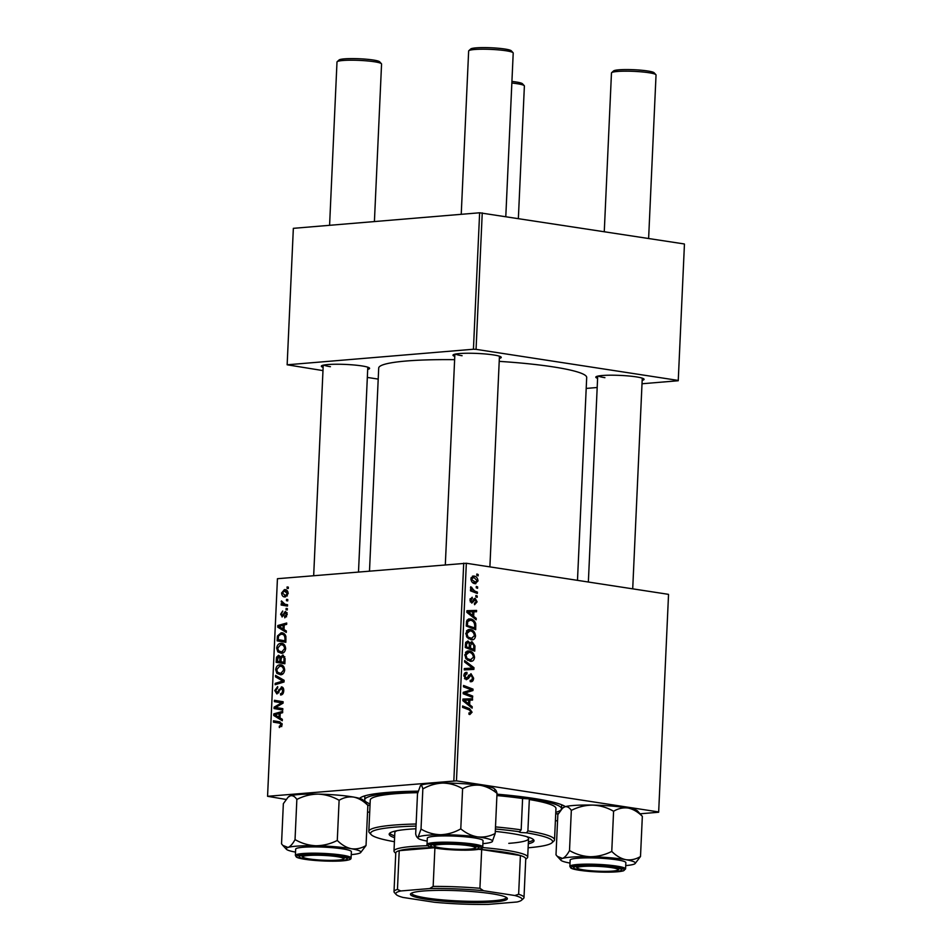 <?xml version="1.0" encoding="UTF-8"?>
<svg xmlns="http://www.w3.org/2000/svg" width="952" height="952" viewBox="0 0 952 952"><rect width="100%" height="100%" fill="white"/><g stroke="black" fill="none" stroke-linecap="round" stroke-linejoin="round"><path stroke-width="1.43" d="M323.121 367.365A24.169 2.856 2.6 0 1 321.502 365.854A24.169 2.856 2.6 0 1 337.163 364.235A24.169 2.856 2.6 0 1 361.82 365.913A24.169 2.856 2.6 0 1 369.447 368.031A24.169 2.856 2.6 0 1 367.698 369.388M454.782 356.381A24.169 2.856 2.6 0 1 453.164 354.87A24.169 2.856 2.6 0 1 468.824 353.24A24.169 2.856 2.6 0 1 493.481 354.929A24.169 2.856 2.6 0 1 501.097 357.048A24.169 2.856 2.6 0 1 499.348 358.404M597.606 378.337A24.169 2.856 2.6 0 1 595.988 376.825A24.169 2.856 2.6 0 1 611.636 375.195A24.169 2.856 2.6 0 1 636.305 376.885A24.169 2.856 2.6 0 1 643.921 379.003A24.169 2.856 2.6 0 1 642.172 380.36M496.98 794.17A104.101 12.281 2.6 0 1 533.584 798.395A104.101 12.281 2.6 0 1 565.381 806.63M558.538 813.436A104.101 12.281 2.6 0 1 555.706 814.019M577.483 580.351L586.694 377.492A104.101 12.281 -177.4 0 0 553.183 366.889A104.101 12.281 -177.4 0 0 499.217 361.367M454.628 359.678A104.101 12.281 -177.4 0 0 378.706 368.043L369.495 571.021M668.53 594.643L658.653 812.246L668.53 594.643M555.397 820.862L557.563 820.683M640.137 813.793L658.653 812.246M470.24 629.522C473.287 629.974 475.048 632.128 475.536 636.007C475 638.923 473.56 640.184 471.204 639.803L467.051 637.388L465.79 633.33L469.038 629.474L470.24 629.522L468.015 629.712M472.228 639.839L471.204 639.803M473.68 616.372L476.214 618.36L476.155 619.812L466.861 612.338L466.944 610.708L476.571 610.411L476.512 611.755L473.894 611.791L473.68 616.372L472.037 616.503M468.931 713.25L470.966 711.977L469.253 709.93L462.553 707.348L462.612 705.991L469.55 708.657L472.073 712.227L469.848 714.547L468.979 714.298L468.919 712.929L470.05 713.191L468.943 713.286M466.825 673.73L464.981 675.932L466.23 678.371L471.002 673.707L473.62 678.181C473.394 680.87 472.252 682.037 470.205 681.68L470.157 680.323L471.573 680.204L472.513 677.919L471.026 675.063L468.396 678.526L466.23 679.728L463.862 675.718C464.076 673.397 465.052 672.291 466.801 672.374L467.051 673.766L464.243 673.909M471.216 681.727L470.205 681.68M470.157 680.406L471.573 680.204M471.026 675.063L468.408 675.42M464.469 678.514L467.111 678.002M464.671 660.581L473.977 667.685L473.894 669.399L464.255 669.911L464.314 668.554L472.585 668.125L464.612 662.033L464.671 660.581M469.265 650.989C472.311 651.43 474.072 653.584 474.56 657.463C474.025 660.379 472.585 661.64 470.228 661.259L466.075 658.843L464.814 654.786L468.063 650.93L469.265 650.989L467.039 651.168M471.252 661.295L470.228 661.259M476.857 574.02L478.202 574.532L478.142 575.877L476.797 575.389L476.857 574.02M456.46 780.854L267.56 796.3L277.437 578.709L466.337 563.263L456.46 780.854L658.546 811.925M466.337 563.263L668.423 594.334M471.24 641.886L472.156 641.803L474.965 645.98L474.727 651.144L465.266 647.503L465.659 642.433L467.908 640.982L470.157 643.124L471.668 641.791M469.669 704.718L472.204 706.705L472.132 708.157L462.85 700.684L462.922 699.054L472.561 698.756L472.501 700.101L469.872 700.136L469.669 704.718L468.027 704.849M466.92 693.782L472.692 696.067L472.62 697.423L463.172 693.746L463.231 692.33L471.514 689.879L463.481 686.832L463.541 685.476L473.001 689.129L472.942 690.545L464.671 693.02L466.92 693.782L463.921 694.032M474.393 603.33L476.226 601.664L475.238 599.736L471.775 603.092L469.931 599.974L472.18 597.249L472.24 598.606L470.788 600.165L472.252 601.676L473.929 598.867L475.215 598.391L477.095 601.866L474.584 604.71L474.405 603.401M475.238 599.736L473.227 600.046M472.24 598.606L470.121 598.748M470.252 601.842L472.252 601.676M473.929 598.867L474.548 598.439M475.738 623.762L475.702 629.688L466.242 626.035L466.587 621.192L470.502 618.931C472.942 619.228 474.691 620.835 475.738 623.762L474.596 623.857M469.324 618.883L468.313 619.121M472.394 576.21L473.941 576.079C476.274 576.353 477.642 577.971 478.035 580.922L475.131 583.683C472.692 583.445 471.288 581.803 470.895 578.756L473.941 576.079L473.12 576.043M475.833 583.719L475.131 583.683M476.286 586.42L477.642 586.944L477.583 588.288L476.226 587.789L476.286 586.42M474.655 591.002L477.404 592.108L477.345 593.477L470.466 590.823L470.526 589.455L471.954 590.026L470.776 586.73L474.655 591.002L471.609 591.263M475.881 595.476L477.226 596L477.166 597.332L475.822 596.845L475.881 595.476M282.923 643.719L280.804 643.385C283.601 643.135 285.219 644.861 285.659 648.586C285.16 651.596 283.827 653.179 281.649 653.334L277.829 651.894L276.675 648.169C277.199 645.087 278.579 643.481 280.804 643.385L281.911 643.421M284.017 629.581L286.35 630.962L286.29 632.414L277.746 627.154L277.817 625.523L286.707 623.013L286.647 624.369L284.231 625L284.017 629.581M282.209 724.817L279.341 727.566L279.293 726.233L281.173 724.817L279.602 723.187L273.426 722.163L273.498 720.795L279.876 721.854L282.209 724.817M279.293 726.233L281.78 726.554M282.232 687.07L281.34 686.928C282.982 687.035 283.791 688.32 283.744 690.771C283.529 693.484 282.47 694.901 280.59 695.008L280.542 693.675L281.851 693.223L282.72 690.759L281.364 688.272L276.925 693.984L274.747 690.569L277.675 686.571L277.698 687.903L275.782 690.521L276.937 692.639L281.804 686.951M283.47 688.558L281.364 688.272M278.543 692.925L276.723 692.639L278.567 692.901M275.556 675.396L284.113 680.299L284.029 682.013L275.128 684.726L275.199 683.369L282.827 681.049L275.485 676.848L275.556 675.396M281.947 665.174L279.829 664.853C282.625 664.591 284.243 666.317 284.696 670.041C284.184 673.052 282.851 674.635 280.673 674.801L276.865 673.35L275.699 669.637C276.223 666.543 277.603 664.948 279.829 664.853L280.935 664.877M287.099 586.944L288.337 587.146L288.277 588.491L287.028 588.312L287.099 586.944M453.842 780.747L463.719 563.156M283.422 655.238L282.53 655.107L285.1 658.594L284.862 663.758L276.151 662.318L276.532 657.213L278.603 655.262L280.673 656.868L282.994 655.119M280.007 717.927L282.339 719.307L282.268 720.759L273.736 715.499L273.807 713.869L282.696 711.358L282.637 712.715L280.221 713.346L280.007 717.927M277.508 707.741L282.827 708.669L282.756 710.025L274.045 708.562L274.116 707.146L281.756 702.826L274.366 701.648L274.426 700.291L283.137 701.743L283.077 703.159L275.437 707.503L276.937 707.645M282.304 616.872L280.614 614.218L282.696 610.994L281.411 614.207L282.232 615.551L285.505 611.434L287.218 614.445L284.779 617.836L284.731 616.503L286.421 614.445L285.517 612.767L281.959 616.872M287.111 612.993L285.517 612.767M282.078 615.539L283.708 615.777L282.078 615.539M283.279 633.187L281.078 632.842C283.327 632.58 284.934 633.77 285.897 636.424L285.838 642.303L277.127 640.851L277.46 635.984L281.078 632.842L282.244 632.878M286.183 589.919L284.398 589.645C286.552 589.383 287.801 590.668 288.17 593.501L285.469 596.904C283.232 597.225 281.935 595.916 281.578 593.001L284.398 589.645L285.303 589.669M285.469 596.904L284.422 596.88M286.528 599.343L287.778 599.558L287.718 600.89L286.469 600.724L286.528 599.343M285.005 604.258L287.54 604.722L287.48 606.079L281.149 605.032L281.209 603.675L282.518 603.901L281.447 600.914L285.005 604.258M286.124 608.399L287.361 608.602L287.302 609.946L286.064 609.768L286.124 608.399M267.56 796.3L286.064 799.442M367.555 811.973L369.697 812.306M684.44 244.283L678.24 380.74L684.44 244.283M586.194 388.428L597.19 387.5M642.017 383.763L678.24 380.74M479.63 212.784L293.347 228.337L287.147 364.794L473.43 349.241L479.63 212.784L684.333 243.962M482.248 212.891L476.06 349.348L678.133 380.419M287.147 364.794L322.978 370.602M367.329 377.42L378.206 379.098M476.06 349.348L473.43 349.241M323.811 365.044A22.312 2.63 -177.4 0 0 330.439 366.698M598.296 376.016A22.312 2.63 -177.4 0 0 604.913 377.67M455.472 354.061A22.312 2.63 -177.4 0 0 462.089 355.715M370.007 805.582A104.101 12.281 2.6 0 1 367.424 804.809M359.63 798.407A104.101 12.281 2.6 0 1 359.915 798.121A104.101 12.281 2.6 0 1 418.154 791.172M284.862 663.687L276.151 662.318M281.613 663.151L281.673 661.866M277.556 657.368L276.532 657.213M278.888 656.606L280.673 656.868M277.234 661.128L279.947 661.569L279.781 657.237L278.579 656.606L277.234 661.128M285.1 658.558L282.435 656.452L281.09 658.903L280.959 661.747L279.947 661.569M281.292 657.475L278.579 656.606M280.959 661.747L283.91 662.235L284.029 658.403M284.922 662.39L283.91 662.235M284.826 656.773L282.435 656.452M282.375 674.254L276.865 673.35M276.723 669.792L275.699 669.637M277.579 672.243L280.78 673.457L283.66 670.041C283.208 667.209 281.875 665.936 279.674 666.198L276.735 669.589L277.579 672.243M282.851 673.909L279.686 673.421L282.994 673.79M283.815 666.721L279.674 666.198M284.684 670.196L283.66 670.041M278.103 683.822L275.199 683.369M284.065 681.239L282.827 681.049M279.031 677.384L275.485 676.848M282.72 694.02L280.542 693.675M282.768 693.96L280.828 693.663M283.125 693.425L281.851 693.223M283.744 690.914L282.72 690.759M275.771 690.724L274.747 690.569M278.948 692.259L277.746 692.08M282.197 724.972L281.173 724.817M282.066 723.532L273.426 722.163M278.888 722.996L278.948 721.711M276.937 715.999L273.736 715.499M276.758 714.321L273.807 713.869M276.473 715.714L279.007 717.272L279.174 713.619L274.723 714.785L276.473 715.714M280.031 717.439L279.007 717.272M280.197 713.774L279.174 713.619M282.768 709.942L274.045 708.562M279.507 709.395L279.567 708.133M275.687 707.384L274.116 707.146M283.077 703.028L274.366 701.648M279.829 702.493L279.888 701.196M280.899 708.336L275.437 707.503M286.576 616.789L284.731 616.503M287.207 614.576L286.421 614.445M287.111 613.017L285.826 612.814M281.411 614.337L280.614 614.218M283.815 615.539L282.756 615.373M286.992 612.624L284.303 612.207M280.959 627.654L277.746 627.154M280.769 625.976L277.817 625.523M280.495 627.368L283.018 628.927L283.184 625.274L278.734 626.44L280.495 627.368M284.041 629.082L283.018 628.927M284.208 625.428L283.184 625.274M285.838 642.231L277.127 640.851M282.589 641.696L282.649 640.398M278.484 636.138L277.46 635.984M278.198 639.661L284.874 640.779L284.957 639.054C284.898 635.508 283.565 633.889 280.959 634.187L278.519 636.007L278.198 639.661M285.897 640.934L284.874 640.779M285.183 634.71L280.959 634.187M285.981 639.208L284.957 639.054M283.351 652.798L277.829 651.894M277.698 648.336L276.675 648.169M278.555 650.787L281.756 651.989L284.636 648.574C284.172 645.753 282.851 644.48 280.65 644.742L277.71 648.133L278.555 650.787M283.827 652.453L280.661 651.965L283.97 652.334M284.791 645.254L280.65 644.742M285.659 648.728L284.636 648.574M282.375 593.12L281.578 593.001M282.375 592.989L285.433 595.571L287.361 593.56L284.339 590.99L282.375 592.989M287.29 595.952L284.66 595.547L287.361 595.869M287.754 591.43L284.339 590.99M288.159 593.679L287.361 593.56M287.48 606.019L281.149 605.032M286.611 605.877L286.671 604.568M286.017 604.437L282.518 603.901M282.197 602.009L281.173 601.842M476.821 574.651L478.202 574.532M473.822 646.075L474.965 645.98M469.146 643.207L470.157 643.124M465.302 646.658L469.384 647.705L469.181 643.278L467.884 642.326L465.647 642.481M466.432 647.955L469.384 647.705M465.409 644.361L466.539 644.266L466.432 646.563M467.884 642.326L466.539 644.266M467.551 648.371L470.49 648.133L473.68 649.359L473.81 645.515L472.073 643.147L469.217 643.338M470.74 649.609L473.68 649.359M469.491 645.385L470.621 645.289L470.49 648.133M472.073 643.147L470.621 645.289M473.418 657.558L474.56 657.463M465.933 651.93L466.742 652.406M465.54 658.01L471.109 659.962L467.563 660.26M467.444 660.164L470.336 659.926L473.453 657.201C472.942 654.226 471.49 652.596 469.098 652.31L465.48 652.513M464.802 655.095L465.933 655L466.861 657.903M469.098 652.31L465.933 655M472.192 667.84L473.977 667.685M468.931 668.423L468.872 669.673M464.302 668.649L472.585 668.125M472.489 678.276L473.62 678.181M464.695 678.836L468.396 678.526M465.576 672.54L467.015 672.409M463.85 676.027L464.981 675.932M466.587 708.907L469.55 708.657M470.919 712.322L472.073 712.227M470.502 706.848L472.204 706.705M462.91 699.315L472.561 698.756M467.527 699.173L467.48 700.196M468.753 700.232L469.872 700.136M465.825 701.588L468.586 703.802L468.753 700.148L463.921 700.22L465.825 701.588L464.148 701.731M466.908 703.944L468.586 703.802M462.874 700.303L463.921 700.22M469.764 696.305L472.692 696.067M470.026 689.379L473.001 689.129M467.908 690.795L472.942 690.545M467.908 690.962L463.219 692.497M463.219 692.723L467.325 692.39M463.196 693.139L464.671 693.02M469.919 600.248L470.788 600.165M476.202 601.938L477.095 601.866M474.512 618.491L476.214 618.36M466.932 610.97L476.571 610.411M471.537 610.827L471.49 611.85M472.763 611.874L473.894 611.791M469.848 613.243L472.597 615.456L472.763 611.803L467.944 611.874L469.848 613.243L468.158 613.385M470.919 615.599L472.597 615.456M466.885 611.957L467.944 611.874M474.739 625.964L475.869 625.869M467.242 619.895L468.003 620.347M466.278 625.202L474.655 627.903L474.739 626.178C474.655 622.584 473.203 620.621 470.383 620.264L466.885 620.43M471.716 628.153L474.655 627.903M466.504 621.596L467.741 621.489L467.408 625.107M470.383 620.264L467.741 621.489M474.393 636.103L475.536 636.007M466.908 630.474L467.718 630.95M466.516 636.555L472.085 638.506L468.539 638.792M468.42 638.709L471.311 638.471L474.429 635.734C473.917 632.771 472.466 631.14 470.074 630.855L466.456 631.045M465.778 633.639L466.897 633.544L467.837 636.448M470.074 630.855L466.897 633.544M477.154 580.994L478.035 580.922M470.883 579.018L475.75 582.362L472.644 582.612M472.549 582.541L475.084 582.327L477.178 580.779L473.87 577.412L471.133 577.555M473.87 577.412L471.752 578.947M476.262 587.063L477.642 586.944M474.465 592.358L477.404 592.108M470.502 590.145L471.954 590.026M470.49 587.551L471.847 587.432M470.562 588.158L471.585 588.074M475.845 596.107L477.226 596M337.032 856.645A20.444 2.416 -177.4 0 0 313.934 855.229A20.444 2.416 -177.4 0 0 302.891 857.157A20.444 2.416 -177.4 0 0 309.34 858.954A20.444 2.416 -177.4 0 0 330.201 860.382A20.444 2.416 -177.4 0 0 343.458 859.001A20.444 2.416 -177.4 0 0 337.032 856.645M337.163 61.701L339.09 59.964A20.444 2.416 2.6 0 1 352.335 58.596A20.444 2.416 2.6 0 1 373.208 60.012A20.444 2.416 2.6 0 1 379.658 61.809L381.419 63.713A22.312 2.63 -177.4 0 0 374.386 61.761A22.312 2.63 -177.4 0 0 351.621 60.202A22.312 2.63 -177.4 0 0 337.163 61.701A22.312 2.63 -177.4 0 0 336.996 61.999L329.582 225.315M374.41 221.566L381.562 64.034A22.312 2.63 -177.4 0 0 381.419 63.713M468.824 50.706L470.74 48.98A20.444 2.416 2.6 0 1 483.997 47.6A20.444 2.416 2.6 0 1 504.857 49.028A20.444 2.416 2.6 0 1 511.307 50.813L513.068 52.717A22.312 2.63 -177.4 0 0 506.036 50.765A22.312 2.63 -177.4 0 0 483.271 49.206A22.312 2.63 -177.4 0 0 468.824 50.706A22.312 2.63 -177.4 0 0 468.646 51.015L461.232 214.319M468.682 845.65A20.444 2.416 -177.4 0 0 445.595 844.245A20.444 2.416 -177.4 0 0 434.54 846.173A20.444 2.416 -177.4 0 0 440.99 847.958A20.444 2.416 -177.4 0 0 461.863 849.386A20.444 2.416 -177.4 0 0 475.107 848.018A20.444 2.416 -177.4 0 0 468.682 845.65M505.798 216.509L513.211 53.038A22.312 2.63 -177.4 0 0 513.068 52.717M511.926 81.444A20.444 2.416 2.6 0 1 516.032 81.979A20.444 2.416 2.6 0 1 522.481 83.764L524.243 85.668A22.312 2.63 -177.4 0 0 517.198 83.716A22.312 2.63 -177.4 0 0 511.855 83.038M518.364 218.448L524.385 85.989A22.312 2.63 -177.4 0 0 524.243 85.668M583.814 869.926A20.444 2.416 -177.4 0 0 604.687 871.354A20.444 2.416 -177.4 0 0 617.931 869.973A20.444 2.416 -177.4 0 0 611.505 867.617A20.444 2.416 -177.4 0 0 588.419 866.201A20.444 2.416 -177.4 0 0 577.364 868.129A20.444 2.416 -177.4 0 0 583.814 869.926M611.648 72.673L613.564 70.936A20.444 2.416 2.6 0 1 626.821 69.555A20.444 2.416 2.6 0 1 647.681 70.983A20.444 2.416 2.6 0 1 654.131 72.78L655.892 74.684A22.312 2.63 -177.4 0 0 648.859 72.721A22.312 2.63 -177.4 0 0 626.095 71.174A22.312 2.63 -177.4 0 0 611.648 72.673A22.312 2.63 -177.4 0 0 611.47 72.971L604.27 231.657M648.621 238.476L656.035 74.994A22.312 2.63 -177.4 0 0 655.892 74.684M295.536 852.099A37.414 4.415 2.6 0 1 286.385 849.255A37.414 4.415 2.6 0 1 288.028 847.447A37.414 4.415 -177.4 0 1 315.897 845.757A37.414 4.415 2.6 0 1 335.211 846.744A37.414 4.415 2.6 0 1 351.395 848.732C346.361 847.613 341.661 844.852 337.282 840.438C330.546 843.888 323.418 845.662 315.897 845.757C308.484 845.388 301.534 843.329 295.037 839.593C292.752 843.853 290.42 846.471 288.028 847.447L282.803 845.388L281.53 843.829L283.351 803.678L288.039 797.24L290.372 795.812C292.74 795.301 294.906 796.503 296.857 799.442C303.593 795.979 310.733 794.206 318.242 794.123C325.655 794.492 332.605 796.55 339.114 800.287L337.282 840.438M330.737 855.42A24.169 2.856 2.6 0 1 347.171 858.549A24.169 2.856 2.6 0 1 315.636 860.168A24.169 2.856 2.6 0 1 299.225 856.372A24.169 2.856 2.6 0 1 330.737 855.42M332.236 847.685A27.882 3.284 -177.4 0 0 295.667 849.16L295.382 855.432A27.882 3.284 2.6 0 1 331.95 853.956A27.882 3.284 2.6 0 1 351.086 857.954L351.371 851.683A27.882 3.284 -177.4 0 0 332.236 847.685M296.857 799.442L295.037 839.593M339.114 800.287C343.743 797.49 348.622 796.431 353.739 797.098C358.785 798.204 363.485 800.965 367.853 805.38L366.032 845.531C361.391 848.327 356.512 849.386 351.395 848.732A37.414 4.415 2.6 0 1 360.606 852.635A37.414 4.415 2.6 0 1 359.023 853.397A37.414 4.415 2.6 0 1 351.24 854.622M367.853 805.38L362.998 799.954A37.414 4.415 2.6 0 0 353.739 797.098A37.414 4.415 2.6 0 0 318.242 794.123A37.414 4.415 2.6 0 0 290.372 795.812A37.414 4.415 2.6 0 0 288.777 796.574L288.039 797.24M360.606 852.635L366.032 845.531M417.5 793.742L420.439 785.59C421.355 784.96 422.164 786.078 422.843 788.922L421.022 829.073L418.083 837.224L417.012 837.165L418.047 838.272A37.414 4.415 2.6 0 1 418.083 837.224C417.154 837.855 416.357 836.737 415.679 833.892L417.5 793.742M418.083 837.224A37.414 4.415 2.6 0 1 440.633 834.714A37.414 4.415 -177.4 0 1 477.725 836.915A37.414 4.415 2.6 0 1 489.602 839.259A37.414 4.415 2.6 0 1 492.267 841.639L495.195 833.488C489.673 836.356 483.854 837.498 477.725 836.915C471.692 835.892 466.04 833.202 460.78 828.871C454.378 832.5 447.666 834.44 440.633 834.714C433.612 834.511 427.079 832.631 421.022 829.073M477.083 846.697A24.169 2.856 2.6 0 1 478.82 847.554A24.169 2.856 2.6 0 1 460.97 849.838A24.169 2.856 2.6 0 1 432.601 846.923A24.169 2.856 2.6 0 1 430.887 845.376A24.169 2.856 2.6 0 1 451.534 843.829A24.169 2.856 2.6 0 1 477.083 846.697M480.831 839.295A27.882 3.284 -177.4 0 0 449.725 835.963A27.882 3.284 -177.4 0 0 427.317 838.165L427.031 844.436A27.882 3.284 2.6 0 1 449.439 842.222A27.882 3.284 2.6 0 1 480.558 845.566A27.882 3.284 2.6 0 1 482.747 846.971L483.033 840.699A27.882 3.284 -177.4 0 0 480.831 839.295M422.843 788.922C429.245 785.293 435.957 783.341 442.977 783.079C449.998 783.27 456.543 785.15 462.601 788.72C468.122 785.84 473.941 784.698 480.07 785.281C486.103 786.316 491.756 788.994 497.015 793.337L495.195 833.488M462.601 788.72L460.78 828.871M497.015 793.337C496.349 790.493 495.552 789.386 494.612 790.005M492.267 841.639L492.267 841.639A37.414 4.415 2.6 0 1 482.902 843.639M420.439 785.59L420.439 785.59A37.414 4.415 2.6 0 1 420.439 785.59A37.414 4.415 2.6 0 1 442.977 783.079A37.414 4.415 2.6 0 1 480.07 785.281A37.414 4.415 2.6 0 1 494.659 788.958L495.683 790.065M427.186 841.104A37.414 4.415 2.6 0 1 418.047 838.272M433.196 844.579A22.312 2.63 -177.4 0 0 434.398 845.067M571.331 810.402C578.078 806.951 585.206 805.178 592.727 805.094A37.414 4.415 2.6 0 1 612.041 806.082A37.414 4.415 2.6 0 1 628.225 808.058C633.258 809.176 637.959 811.937 642.338 816.352L640.506 856.502C635.876 859.299 630.997 860.358 625.88 859.692C620.835 858.585 616.134 855.824 611.767 851.409C605.02 854.86 597.892 856.633 590.383 856.729C582.969 856.36 576.008 854.301 569.51 850.553C567.225 854.825 564.893 857.443 562.501 858.418L557.277 856.36L556.004 854.801L557.836 814.65L562.513 808.212L564.845 806.784C567.225 806.273 569.391 807.474 571.331 810.402L569.51 850.553M562.513 808.212L563.263 807.546A37.414 4.415 2.6 0 1 564.845 806.784A37.414 4.415 2.6 0 1 592.727 805.094C600.129 805.463 607.09 807.51 613.588 811.259C618.229 808.462 623.108 807.391 628.225 808.058A37.414 4.415 2.6 0 1 637.483 810.914L642.338 816.352M590.109 871.139A24.169 2.856 2.6 0 1 573.711 867.343A24.169 2.856 2.6 0 1 605.222 866.391A24.169 2.856 2.6 0 1 621.644 869.521A24.169 2.856 2.6 0 1 590.109 871.139M625.571 868.926L625.857 862.655A27.882 3.284 -177.4 0 0 606.71 858.656A27.882 3.284 -177.4 0 0 570.141 860.12L569.855 866.391A27.882 3.284 2.6 0 1 606.436 864.928A27.882 3.284 2.6 0 1 625.571 868.926L623.31 870.89C615.73 872.401 604.377 872.567 589.252 871.401C572.807 869.902 571.164 868.212 570.807 867.998L569.855 866.391M613.588 811.259L611.767 851.409M570.01 863.071A37.414 4.415 2.6 0 1 560.871 860.227A37.414 4.415 2.6 0 1 562.501 858.418A37.414 4.415 2.6 0 1 590.383 856.729A37.414 4.415 2.6 0 1 625.88 859.692A37.414 4.415 2.6 0 1 635.091 863.595L640.506 856.502M635.091 863.595A37.414 4.415 2.6 0 1 633.496 864.368A37.414 4.415 -177.4 0 1 625.726 865.594M529.324 799.537L527.896 830.894A92.951 10.972 2.6 0 1 554.528 839.842L555.956 808.486A92.951 10.972 -177.4 0 0 529.324 799.537L530.05 799.287L528.55 798.811L522.6 798.514A92.951 10.972 -177.4 0 0 496.92 795.563M495.492 826.907A92.951 10.972 2.6 0 1 521.172 829.858L519.256 832.048L520.756 832.524L526.515 832.833L527.896 830.894M528.3 843.793A72.495 8.556 -177.4 0 0 534.024 840.759A72.495 8.556 -177.4 0 0 510.688 833.369A72.495 8.556 -177.4 0 0 495.29 831.393M528.384 841.949A72.495 8.556 -177.4 0 0 533.644 839.819M561.263 809.521A98.52 11.626 -177.4 0 0 561.525 808.748A98.52 11.626 -177.4 0 0 529.812 798.704A98.52 11.626 -177.4 0 0 496.944 794.861M417.964 791.909A98.52 11.626 -177.4 0 0 364.687 799.799A98.52 11.626 -177.4 0 0 370.078 803.904M526.42 836.546A66.926 7.89 2.6 0 1 528.538 838.652A66.926 7.89 2.6 0 1 508.784 843.341M417.773 792.659A92.951 10.972 -177.4 0 0 370.257 800.061L368.829 831.405A92.951 10.972 2.6 0 1 416.131 824.015M416.036 826.11A91.083 10.746 -177.4 0 0 371.185 834.642L369.424 832.738A92.951 10.972 2.6 0 1 368.829 831.405M521.172 829.858L522.6 798.514M519.863 831.81A91.083 10.746 -177.4 0 0 495.397 828.99M371.185 834.642A91.083 10.746 -177.4 0 0 394.414 841.711M395.746 853.408L394.425 851.981A66.926 7.89 2.6 0 1 393.997 851.028L394.83 832.583A66.926 7.89 2.6 0 1 397.115 830.679M555.778 812.342A98.52 11.626 -177.4 0 0 560.895 809.973M554.528 839.842A92.951 10.972 2.6 0 1 553.814 841.104L551.886 842.841A91.083 10.746 -177.4 0 0 526.515 832.833M528.122 847.78A91.083 10.746 -177.4 0 0 551.886 842.841M415.917 828.775A72.495 8.556 -177.4 0 0 389.178 834.178A72.495 8.556 -177.4 0 0 394.592 837.712M389.642 833.274A72.495 8.556 -177.4 0 0 394.675 835.868M494.552 901.949A48.516 5.724 2.6 0 1 438.515 900.759A48.516 5.724 2.6 0 1 410.824 893.607A48.516 5.724 2.6 0 1 423.283 891.001A48.516 5.724 2.6 0 1 473.953 891.703A48.516 5.724 2.6 0 1 507.071 897.986A48.516 5.724 2.6 0 1 494.552 901.949M411.633 893.095A47.398 5.593 -177.4 0 0 411.609 893.214A47.398 5.593 -177.4 0 0 441.621 899.807A47.398 5.593 -177.4 0 0 493.79 900.723A47.398 5.593 -177.4 0 0 506.321 897.522A47.398 5.593 -177.4 0 0 506.321 897.403M393.997 851.028A66.926 7.89 2.6 0 1 411.692 846.506A66.926 7.89 2.6 0 1 427.591 845.721M482.593 847.566A66.926 7.89 2.6 0 1 527.694 857.097A66.926 7.89 2.6 0 1 527.182 858.014L525.73 859.311M433.184 847.708A65.057 7.675 -177.4 0 0 412.966 848.553A65.057 7.675 -177.4 0 0 399.221 850.672A65.057 7.675 -177.4 0 0 395.77 852.956L394.009 891.679A65.057 7.675 2.6 0 1 397.46 889.406L400.768 890.965A63.201 7.461 -177.4 0 0 396.187 894.511A63.201 7.461 -177.4 0 0 402.958 897.427L434.326 902.246A63.201 7.461 -177.4 0 0 488.15 904.4L517.067 901.984A63.201 7.461 -177.4 0 0 521.565 900.211A63.201 7.461 -177.4 0 0 514.877 895.523L483.509 890.703A63.201 7.461 -177.4 0 0 429.685 888.549L400.768 890.965M514.877 895.523L518.638 894.249A65.057 7.675 2.6 0 1 523.993 897.581L525.754 858.859A65.057 7.675 -177.4 0 0 520.399 855.515A65.057 7.675 -177.4 0 0 481.676 849.565A65.057 7.675 -177.4 0 0 478.761 849.327M433.636 847.804L399.221 850.672L397.46 889.406M518.638 894.249L520.399 855.515L481.676 849.565L479.915 888.287L483.509 890.703M429.685 888.549L433.148 886.419A65.057 7.675 2.6 0 1 479.915 888.287M434.897 848.042L433.148 886.419M396.187 894.511L394.425 892.607A65.057 7.675 2.6 0 1 394.009 891.679M523.993 897.581A65.057 7.675 2.6 0 1 523.493 898.474L521.565 900.211M277.318 659.165L276.294 659.01M281.066 659.546L280.043 659.391M285.041 659.879L284.017 659.712M283.553 682.156L280.495 681.692M284.101 680.573L281.078 680.109M279.947 689.867L278.769 689.688M282.078 723.568L279.602 723.187M279.341 705.384L277.508 705.111M281.78 703.933L280.007 703.659M284.303 614.361L283.375 614.218M278.293 637.792L277.27 637.638M465.028 668.601L470.062 668.185M467.587 677.146L469.157 677.015M472.644 601.224L473.906 601.117M466.373 623.251L467.503 623.155M331.558 855.17A26.763 3.153 -177.4 0 0 297.786 855.669A26.763 3.153 -177.4 0 0 314.815 860.429A26.763 3.153 -177.4 0 0 348.587 859.918A26.763 3.153 -177.4 0 0 331.558 855.17M479.475 846.685A26.763 3.153 -177.4 0 0 444.441 843.424A26.763 3.153 -177.4 0 0 430.209 846.935A26.763 3.153 -177.4 0 0 465.242 850.184A26.763 3.153 -177.4 0 0 479.475 846.685M589.3 871.389A26.763 3.153 -177.4 0 0 623.06 870.89A26.763 3.153 -177.4 0 0 606.031 866.141A26.763 3.153 -177.4 0 0 572.271 866.641A26.763 3.153 -177.4 0 0 589.3 871.389M470.895 680.406L470.157 680.466M470.74 675.051L468.503 675.23M466.48 678.383L464.493 678.55M471.99 601.735L470.276 601.878M302.891 857.157L301.427 855.586M313.672 575.686L323.228 365.175M358.499 571.938L367.793 367.198M343.458 859.001L345.052 857.562M434.54 846.173L433.089 844.591M454.877 354.18L445.322 564.691M499.443 356.215L489.887 566.88M475.107 848.018L476.702 846.578M617.931 869.973L619.526 868.533M632.711 588.836L642.267 378.17M588.36 582.017L597.701 376.147M577.364 868.129L575.912 866.558M295.382 855.432L296.334 857.026C296.691 857.24 298.333 858.93 314.779 860.429L340.507 861.001C350.907 860.144 351.05 859.216 351.086 857.954M286.385 849.255L282.803 845.388M427.031 844.436C426.496 845.055 427.448 845.864 429.911 846.887C437.777 848.97 449.487 850.065 465.052 850.196C479.439 850.112 483.902 848.363 482.747 846.971M560.871 860.227L557.277 856.36M364.687 799.799L364.866 795.836M561.525 808.748L561.704 804.785M527.694 857.097L528.538 838.652"/></g></svg>
